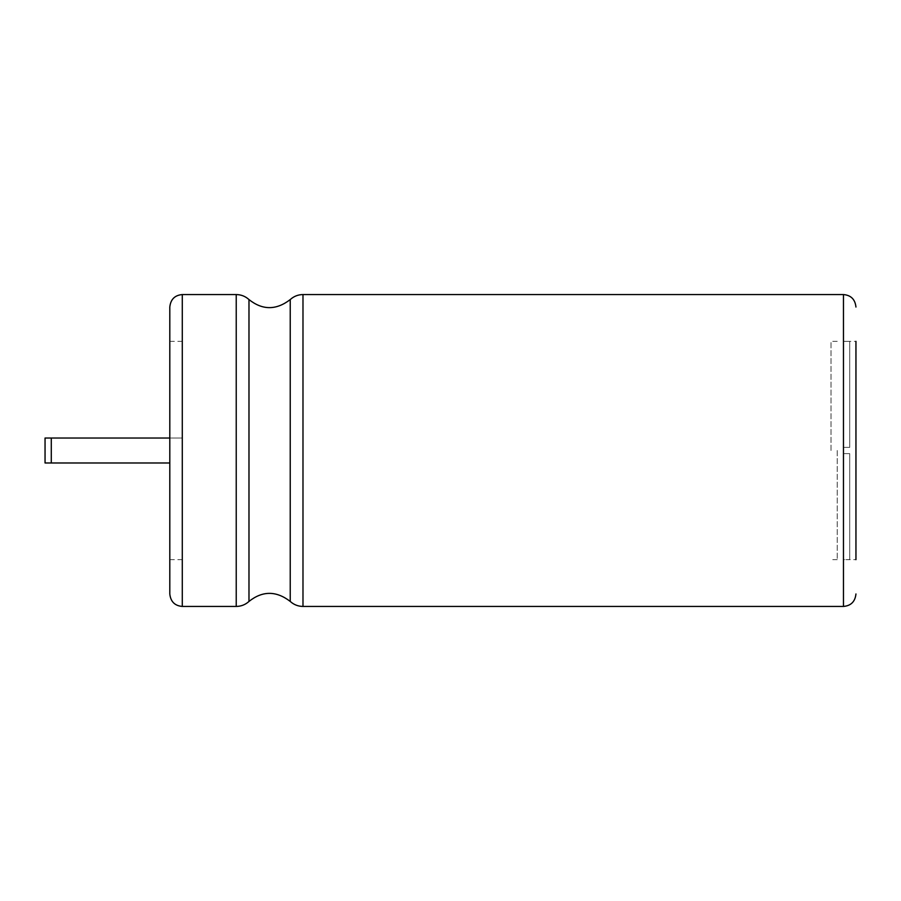 <?xml version="1.0" encoding="UTF-8"?>
<svg xmlns="http://www.w3.org/2000/svg" width="901" height="901" viewBox="0 0 901 901"><rect width="100%" height="100%" fill="white"/><g stroke="black" fill="none" stroke-linecap="round" stroke-linejoin="round"><path stroke-width="0.68" stroke-dasharray="4.5 3.38" d="M169.805 462.979L51.289 462.979L51.289 438.021L182.284 438.021L182.284 559.656L182.284 341.344L182.284 450.5L182.284 438.021L169.805 438.021M169.805 450.5L169.805 341.344L169.805 450.5M45.05 462.979L45.05 438.021M169.805 307.038L169.805 593.962M843.471 341.389L843.471 450.5L843.471 447.38L849.711 447.38L843.471 447.38L843.471 341.344L849.711 341.389L849.711 447.38L849.711 341.389L849.711 447.38L849.711 341.389L843.471 341.389L855.95 341.344L855.95 559.656L855.95 341.344L855.95 559.656L843.471 559.656L843.471 450.5L843.471 559.611L849.711 559.611L843.471 559.611M849.711 453.62L843.471 453.62L849.711 453.62L849.711 559.611L849.711 453.62L843.471 453.62L849.711 453.62L849.711 559.611L849.711 453.62M849.711 447.38L843.471 447.38L849.711 447.38M831.004 450.5L831.004 341.344L831.004 450.5M837.232 450.5L837.232 559.656L837.232 450.5M182.284 294.559L182.284 606.441M236.231 294.559L236.231 606.441M248.98 299.571L248.98 601.429M290.235 299.571L290.235 601.429M302.984 294.559L302.984 606.441M843.471 294.559L843.471 606.441M182.284 341.344L169.805 341.344M182.284 559.656L169.805 559.656M837.232 341.344L831.004 341.344M837.232 559.656L831.004 559.656"/><path stroke-width="1.35" d="M51.289 462.979L45.05 462.979L45.05 438.021L51.289 438.021L51.289 462.979L169.805 462.979M182.284 606.441C174.771 605.776 170.616 601.609 169.805 593.962L169.805 307.038C170.616 299.391 174.771 295.224 182.284 294.559L236.231 294.559L236.231 606.441L182.284 606.441L182.284 294.559M855.95 559.656L855.95 341.344M236.231 606.441C241.119 606.373 245.365 604.706 248.98 601.429L248.98 299.571C245.365 296.294 241.119 294.627 236.231 294.559M248.98 601.429C262.506 590.684 276.258 590.684 290.235 601.429L290.235 299.571C276.258 310.316 262.506 310.316 248.98 299.571M290.235 601.429C293.85 604.706 298.096 606.373 302.984 606.441L302.984 294.559C298.096 294.627 293.85 296.294 290.235 299.571M302.984 606.441L843.471 606.441L843.471 294.559C850.983 295.224 855.139 299.391 855.95 307.038M51.289 438.021L169.805 438.021M302.984 294.559L843.471 294.559M843.471 606.441C850.983 605.776 855.139 601.609 855.95 593.962"/></g></svg>
